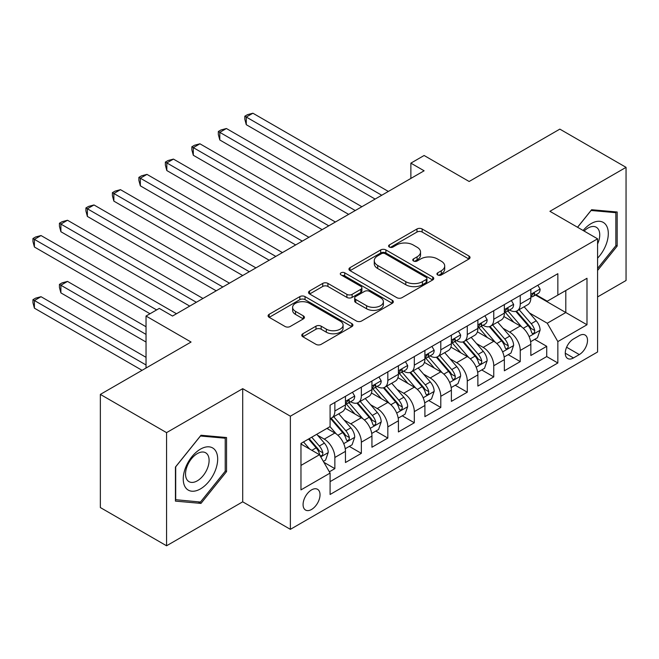 <?xml version="1.0" encoding="UTF-8"?>
<svg xmlns="http://www.w3.org/2000/svg" width="659" height="659" viewBox="0 0 659 659"><rect width="100%" height="100%" fill="white"/><g stroke="black" fill="none" stroke-linecap="round" stroke-linejoin="round"><path stroke-width="0.99" d="M437.691 274.96A2.57 1.483 0 0 0 441.332 274.96L468.953 259.012A3.674 2.125 0 0 0 470.032 257.512A3.674 2.125 0 0 0 468.953 256.013L422.164 228.994A3.674 2.125 0 0 0 416.966 228.994L389.345 244.942A2.57 1.483 0 0 0 388.588 245.988A2.57 1.483 0 0 0 389.345 247.043A2.57 1.483 0 0 0 392.978 247.043L396.553 244.975A11.763 6.796 0 0 1 413.193 244.975L417.089 247.232A11.763 6.796 0 0 1 420.541 252.035A11.763 6.796 0 0 1 417.089 256.837L413.514 258.896A2.57 1.483 0 0 0 412.765 259.951A2.57 1.483 0 0 0 413.514 260.997A2.57 1.483 0 0 0 417.155 260.997L420.73 258.938A11.763 6.796 0 0 1 437.37 258.938L441.266 261.186A11.763 6.796 0 0 1 444.71 265.989A11.763 6.796 0 0 1 441.266 270.791L437.691 272.859A2.57 1.483 0 0 0 436.942 273.905A2.57 1.483 0 0 0 437.691 274.96L437.691 272.859M311.559 509.465A11.986 6.92 120 0 0 319.384 498.904A11.986 6.92 120 0 0 317.547 489.299A11.986 6.92 120 0 0 311.559 489.892A11.986 6.92 120 0 0 303.725 500.453A11.986 6.92 120 0 0 305.562 510.058A11.986 6.92 120 0 0 311.559 509.465M302.843 333.751A3.674 2.125 0 0 0 301.764 335.25A3.674 2.125 0 0 0 302.843 336.757L315.974 344.336A3.674 2.125 0 0 0 321.172 344.336L351.84 326.625A3.674 2.125 0 0 0 352.919 325.126A3.674 2.125 0 0 0 351.84 323.618L305.051 296.608A3.674 2.125 0 0 0 299.853 296.608L269.177 314.318A3.674 2.125 0 0 0 268.098 315.818A3.674 2.125 0 0 0 269.177 317.317L285.034 326.477A3.674 2.125 0 0 0 290.232 326.477L303.362 318.898A3.674 2.125 0 0 0 304.442 317.391A3.674 2.125 0 0 0 303.362 315.892L295.496 311.353A9.836 5.676 0 0 1 292.621 307.341A9.836 5.676 0 0 1 298.692 302.094A9.836 5.676 0 0 1 309.409 303.321L340.209 321.106A9.836 5.676 0 0 1 343.092 325.126A9.836 5.676 0 0 1 337.021 330.365A9.836 5.676 0 0 1 326.304 329.138L321.172 326.172A3.674 2.125 0 0 0 315.974 326.172L302.843 333.751L302.843 336.757M597.581 296.929L626.05 280.495L626.05 167.345L559.837 129.123L469.134 181.489L424.116 155.499L410.87 163.144L424.116 170.788L172.518 316.04L159.28 308.396L146.034 316.04L146.034 368.027M166.562 432.634L166.562 545.784L242.701 501.82L242.701 388.67L166.562 432.634L100.349 394.403L191.061 342.037L146.034 316.04M242.701 388.67L290.372 416.191L597.581 238.83L597.581 351.98L290.372 529.342L290.372 416.191M626.05 167.345L549.911 211.308L597.581 238.83M396.817 297.654A3.674 2.125 0 0 0 402.015 297.654L432.691 279.951A3.674 2.125 0 0 0 433.77 278.444A3.674 2.125 0 0 0 432.691 276.945L385.894 249.934A3.674 2.125 0 0 0 380.696 249.934L350.028 267.645A3.674 2.125 0 0 0 348.949 269.144A3.674 2.125 0 0 0 350.028 270.643L396.817 297.654M342.087 275.511A2.57 1.483 0 0 1 344.698 275.874L344.698 272.818L392.27 300.282A3.674 2.125 0 0 1 393.341 301.781A3.674 2.125 0 0 1 392.27 303.288L361.593 320.999A3.674 2.125 0 0 1 356.395 320.999L309.598 293.98L309.598 290.981A3.674 2.125 0 0 0 308.527 292.481A3.674 2.125 0 0 0 309.598 293.98M309.598 290.981L322.729 283.403A3.674 2.125 0 0 1 327.927 283.403L346.906 294.359A3.674 2.125 0 0 0 352.104 294.359L360.811 289.326A3.674 2.125 0 0 0 361.89 287.826A3.674 2.125 0 0 0 360.811 286.327L341.057 274.918A2.57 1.483 0 0 1 340.299 273.872A2.57 1.483 0 0 1 341.889 272.497A2.57 1.483 0 0 1 344.698 272.818M166.562 545.784L100.349 507.554L100.349 394.403M329.368 471.811L334.863 468.64L323.874 462.297M317.622 435.294L324.269 439.133A14.984 8.649 60 0 1 334.863 457.478L345.456 451.366L345.456 462.527L361.346 453.351L349.295 446.39M344.105 420.005L350.753 423.844A14.984 8.649 60 0 1 361.346 442.189L371.94 436.069L371.94 447.239L387.83 438.062L375.778 431.101M370.589 404.708L377.236 408.547A14.984 8.649 60 0 1 387.83 426.9L398.423 420.78L398.423 431.942L414.313 422.773L402.262 415.813M397.072 389.42L403.72 393.258A14.984 8.649 60 0 1 414.313 411.611L424.907 405.491L424.907 416.653L440.797 407.476L428.745 400.524M423.556 374.131L430.203 377.969A14.984 8.649 60 0 1 440.797 396.314L451.39 390.202L451.39 401.364L467.28 392.187L455.229 385.235M450.039 358.842L456.687 362.681A14.984 8.649 60 0 1 467.28 381.026L477.874 374.913L477.874 386.075L493.764 376.899L481.713 369.946M476.523 343.553L483.171 347.392A14.984 8.649 60 0 1 493.764 365.737L504.357 359.625L504.357 370.786L520.248 361.61L520.248 350.448A14.984 8.649 -120 0 0 509.654 332.103L503.006 328.264M508.196 354.649L520.248 361.61M345.456 451.366A14.984 8.649 -120 0 0 334.863 433.012L326.913 428.424M371.94 436.069A14.984 8.649 -120 0 0 361.346 417.724L344.97 408.267M398.423 420.78A14.984 8.649 -120 0 0 387.83 402.435L371.454 392.978M424.907 405.491A14.984 8.649 -120 0 0 414.313 387.146L397.937 377.689M451.39 390.202A14.984 8.649 -120 0 0 440.797 371.857L424.421 362.401M477.874 374.913A14.984 8.649 -120 0 0 467.28 356.56L450.904 347.112M504.357 359.625A14.984 8.649 -120 0 0 493.764 341.271L477.388 331.815M579.31 335.612L573.478 338.981A11.607 6.705 120 0 0 565.892 349.212A11.607 6.705 120 0 0 567.671 358.512A11.607 6.705 120 0 0 573.478 357.944L579.31 354.575A11.607 6.705 120 0 0 586.889 344.344A11.607 6.705 120 0 0 585.11 335.044A11.607 6.705 120 0 0 579.31 335.612M300.965 465.427L319.5 454.726L330.093 473.071L330.093 494.481L557.852 362.985L557.852 341.576L547.258 323.231L529.49 312.967M330.093 473.071L300.965 489.892L300.965 443.408L330.093 426.595L330.093 405.186L557.852 273.691L557.852 295.1L586.988 278.279L586.988 324.763L557.852 341.576M350.613 401.743L350.753 401.825A14.984 8.649 60 0 0 358.241 402.567L368.834 396.446A14.984 8.649 -120 0 0 371.94 389.593L371.94 381.026M377.096 386.454L377.236 386.528A14.984 8.649 60 0 0 384.724 387.278L395.318 381.157A14.984 8.649 -120 0 0 398.423 374.304L398.423 365.737M403.58 371.165L403.72 371.239A14.984 8.649 60 0 0 411.208 371.981L421.801 365.869A14.984 8.649 -120 0 0 424.907 359.007L424.907 350.448M430.063 355.868L430.203 355.951A14.984 8.649 60 0 0 437.691 356.692L448.285 350.58A14.984 8.649 -120 0 0 451.39 343.718L451.39 335.159M456.547 340.579L456.687 340.662A14.984 8.649 60 0 0 464.175 341.403L474.768 335.291A14.984 8.649 -120 0 0 477.874 328.429L477.874 319.87M483.031 325.291L483.171 325.373A14.984 8.649 60 0 0 490.658 326.114L501.252 319.994A14.984 8.649 -120 0 0 504.357 313.14L504.357 304.573M330.093 481.638L546.731 356.56L546.731 346.321L530.841 355.498L530.841 344.336A14.984 8.649 -120 0 0 520.248 325.983L503.871 316.526M509.514 310.002L509.654 310.084A14.984 8.649 -120 0 0 517.142 310.826A14.984 8.649 -120 0 0 520.248 303.964L520.248 295.405M517.142 310.826L527.735 304.705A14.984 8.649 -120 0 0 530.841 297.852L530.841 289.285M334.863 402.435L334.863 410.994A14.984 8.649 60 0 1 331.757 417.855A14.984 8.649 60 0 1 330.093 418.457M331.757 417.855L342.351 411.735A14.984 8.649 -120 0 0 345.456 404.881L345.456 396.314M361.346 387.146L361.346 395.705A14.984 8.649 60 0 1 358.241 402.567M387.83 371.849L387.83 380.416A14.984 8.649 60 0 1 384.724 387.278M414.313 356.56L414.313 365.127A14.984 8.649 60 0 1 411.208 371.981M440.797 341.271L440.797 349.838A14.984 8.649 60 0 1 437.691 356.692M467.28 325.983L467.28 334.541A14.984 8.649 60 0 1 464.175 341.403M493.764 310.694L493.764 319.253A14.984 8.649 60 0 1 490.658 326.114M493.764 365.737L493.764 376.899M467.28 381.026L467.28 392.187M440.797 396.314L440.797 407.476M414.313 411.611L414.313 422.773M387.83 426.9L387.83 438.062M361.346 442.189L361.346 453.351M334.863 457.478L334.863 468.64M319.5 454.726L300.965 444.026M547.258 323.231L565.801 312.531L565.801 290.512L586.988 278.279M535.47 295.018L586.988 324.763M535.998 294.713L547.258 301.212L557.852 295.1M242.701 501.82L290.372 529.342M410.87 163.144L410.87 178.432M534.68 339.36L546.731 346.321M546.731 356.56L557.852 362.985M597.581 270.462L617.178 246.079L617.178 212.009L591.617 209.727L577.531 227.256M175.434 501.12L200.987 503.402L226.548 471.613L226.548 437.535L200.987 435.253L175.434 467.042L175.434 501.12M615.852 245.313L617.178 246.079M225.221 470.847L226.548 471.613M198.285 501.845L200.987 503.402M438.721 275.322L441.266 273.847A11.763 6.796 0 0 0 444.71 269.045L444.71 265.989M420.541 252.035L420.541 255.091A11.763 6.796 0 0 1 417.089 259.893L414.544 261.359M468.903 259.036L422.164 232.05A3.674 2.125 0 0 0 416.966 232.05L390.367 247.405M432.642 279.976L385.894 252.99A3.674 2.125 0 0 0 380.696 252.99L350.069 270.668M426.192 279.498A2.57 1.483 0 0 0 426.941 278.444A2.57 1.483 0 0 0 426.192 277.398L385.12 253.682A2.57 1.483 0 0 0 381.479 253.682L377.706 255.857A11.763 6.796 0 0 0 374.263 260.659A11.763 6.796 0 0 0 377.706 265.462L405.787 281.673A11.763 6.796 0 0 0 422.419 281.673L426.192 279.498L426.192 282.554A2.57 1.483 0 0 0 426.941 281.508L426.941 278.444M374.263 260.659L374.263 263.724A11.763 6.796 0 0 0 377.706 268.526L377.706 265.462M426.192 282.554L422.419 284.729A11.763 6.796 0 0 1 405.787 284.729L377.706 268.526M309.648 294.013L322.729 286.459L322.729 283.403M361.89 287.826L361.89 290.883A3.674 2.125 0 0 1 360.811 292.39L352.104 297.415A3.674 2.125 0 0 1 346.906 297.415L327.927 286.459A3.674 2.125 0 0 0 322.729 286.459M344.698 275.874L392.22 303.313M366.593 305.727A9.836 5.676 0 0 0 377.31 306.954A9.836 5.676 0 0 0 383.381 301.707A9.836 5.676 0 0 0 380.507 297.695L369.65 291.426A3.674 2.125 0 0 0 364.452 291.426L355.745 296.459A3.674 2.125 0 0 0 354.666 297.959A3.674 2.125 0 0 0 355.745 299.458L366.593 305.727L366.593 308.783A9.836 5.676 0 0 0 377.31 310.01A9.836 5.676 0 0 0 383.381 304.771L383.381 301.707M354.666 297.959L354.666 301.015A3.674 2.125 0 0 0 355.745 302.514L355.745 299.458M366.593 308.783L355.745 302.514M343.092 325.126L343.092 328.182A9.836 5.676 0 0 1 337.021 333.429A9.836 5.676 0 0 1 326.304 332.194L321.172 329.228A3.674 2.125 0 0 0 315.974 329.228L302.893 336.782M292.621 307.341L292.621 310.397A9.836 5.676 0 0 0 295.496 314.409L295.496 311.353M303.313 318.923L295.496 314.409M351.799 326.65L305.051 299.664A3.674 2.125 0 0 0 299.853 299.664L269.226 317.35M530.619 341.708L537.464 337.754L540.108 330.11A9.926 5.733 -120 0 0 536.245 320.793L524.144 306.781M521.722 326.955L507.891 310.941M513.847 322.292L505.824 312.992A23.782 13.732 -120 0 0 505.082 312.168M246.277 185.846L322.152 229.653L193.309 155.269L193.309 147.624L199.932 143.802L335.39 222.009M515.799 311.361L528.032 325.53A9.926 5.733 60 0 1 531.574 332.367L532.299 333.545L533.633 333.355L534.531 332.268L534.754 330.538A9.926 5.733 -120 0 0 531.212 323.701L519.111 309.689M516.516 311.13L529.663 326.353A5.058 2.916 60 0 1 530.94 328.33L534.754 330.538M537.859 285.232L540.108 289.136A9.926 5.733 60 0 1 538.057 293.527L533.024 296.426A9.926 5.733 -120 0 0 534.754 294.145L534.54 293.263L533.304 293.51L531.574 295.982A9.926 5.733 60 0 1 530.841 297.39M381.742 195.253L246.277 117.047L252.899 113.216L388.357 191.431M531.17 296.896L531.212 296.896A9.926 5.733 -120 0 0 533.024 296.426M375.119 199.076L246.277 124.691L246.277 117.047L244.818 116.198L247.471 114.674L252.899 113.216M246.277 124.691L244.818 119.263L244.818 116.198M597.581 258.155A24.342 14.053 120 0 0 607.985 229.925A24.342 14.053 120 0 0 591.09 223.615A24.342 14.053 120 0 0 583.116 230.477M597.581 243.987A16.664 9.621 120 0 0 596.288 227.248A16.664 9.621 120 0 0 587.96 228.072A16.664 9.621 120 0 0 584.105 231.045M577.581 227.281L591.09 210.476L615.852 212.692L615.852 245.708L597.581 268.435M614.213 211.737L615.852 212.692M215.369 470.353A24.342 14.053 120 0 0 209.068 446.835A24.342 14.053 120 0 0 185.55 467.692A24.342 14.053 120 0 0 191.851 491.21A24.342 14.053 120 0 0 215.369 470.353M207.527 468.121A16.664 9.621 120 0 0 205.657 452.782A16.664 9.621 120 0 0 187.115 466.3A16.664 9.621 120 0 0 188.993 481.647A16.664 9.621 120 0 0 207.527 468.121M175.698 499.827L175.698 466.811L200.46 436.003L225.221 438.219L225.221 471.234L200.46 502.043L175.434 499.67M223.582 437.271L225.221 438.219M504.135 356.997L510.98 353.051L513.625 345.398A9.926 5.733 -120 0 0 509.761 336.082L497.66 322.07M495.239 342.243L481.408 326.23M487.363 337.581L479.34 328.289A23.782 13.732 -120 0 0 478.599 327.457M219.793 201.143L295.669 244.942L166.826 170.557L166.826 162.913L173.449 159.091L308.906 237.298M489.316 326.65L501.548 340.818A9.926 5.733 60 0 1 505.091 347.655L505.815 348.833L507.15 348.644L508.048 347.557L508.27 345.827A9.926 5.733 -120 0 0 504.728 338.99L492.627 324.978M490.032 326.419L503.179 341.65A5.058 2.916 60 0 1 504.456 343.627L508.27 345.827M477.651 372.286L484.497 368.34L487.141 360.695A9.926 5.733 -120 0 0 483.278 351.371L471.177 337.359M468.755 357.532L454.924 341.519M460.88 352.87L452.857 343.578A23.782 13.732 -120 0 0 452.115 342.746M193.309 216.432L269.185 260.239L140.342 185.846L140.342 178.202L146.965 174.38L282.423 252.586M462.832 341.939L475.065 356.115A9.926 5.733 60 0 1 478.607 362.952L479.332 364.122L480.666 363.941L481.564 362.845L481.787 361.116A9.926 5.733 -120 0 0 478.245 354.278L466.144 340.266M463.549 341.708L476.696 356.939A5.058 2.916 60 0 1 477.973 358.916L481.787 361.116M451.168 387.583L458.013 383.629L460.657 375.984A9.926 5.733 -120 0 0 456.794 366.659L444.693 352.656M442.271 372.821L428.441 356.807M434.396 368.159L426.373 358.867A23.782 13.732 -120 0 0 425.632 358.035M166.826 231.721L242.701 275.528L113.859 201.135L113.859 193.491L120.482 189.668L255.939 267.883M436.349 357.236L448.581 371.404A9.926 5.733 60 0 1 452.123 378.241L452.848 379.419L454.183 379.23L455.081 378.134L455.303 376.404A9.926 5.733 -120 0 0 451.761 369.567L439.66 355.555M437.065 356.997L450.212 372.228A5.058 2.916 60 0 1 451.489 374.205L455.303 376.404M424.684 402.871L431.53 398.917L434.174 391.273A9.926 5.733 -120 0 0 430.311 381.956L418.21 367.944M415.788 388.11L401.957 372.104M407.913 383.447L399.889 374.155A23.782 13.732 -120 0 0 399.148 373.332M140.342 247.01L216.218 290.817L87.375 216.432L87.375 208.779L93.998 204.957L229.456 283.172M409.865 372.524L422.098 386.693A9.926 5.733 60 0 1 425.64 393.53L426.365 394.708L427.699 394.519L428.597 393.423L428.82 391.693A9.926 5.733 -120 0 0 425.277 384.856L413.177 370.844M410.582 372.294L423.729 387.517A5.058 2.916 60 0 1 425.006 389.494L428.82 391.693M511.376 300.52L513.625 304.425A9.926 5.733 60 0 1 511.573 308.816L506.54 311.723A9.926 5.733 -120 0 0 508.27 309.433L508.056 308.552L506.82 308.799L505.091 311.27A9.926 5.733 60 0 1 504.357 312.679M355.259 210.542L219.793 132.335L226.416 128.513L361.873 206.72M504.687 312.185L504.728 312.185A9.926 5.733 -120 0 0 506.54 311.723M348.636 214.364L219.793 139.98L219.793 132.335L218.335 131.495L220.987 129.963L226.416 128.513M219.793 139.98L218.335 134.551L218.335 131.495M484.892 315.818L487.141 319.714A9.926 5.733 60 0 1 485.09 324.104L480.057 327.012A9.926 5.733 -120 0 0 481.787 324.722L481.572 323.841L480.337 324.088L478.607 326.559A9.926 5.733 60 0 1 477.874 327.968M328.775 225.831L191.851 146.784L194.504 145.252L199.932 143.802M478.203 327.474L478.245 327.474A9.926 5.733 -120 0 0 480.057 327.012M193.309 155.269L191.851 149.84L191.851 146.784M458.409 331.106L460.657 335.003A9.926 5.733 60 0 1 458.606 339.393L453.573 342.301A9.926 5.733 -120 0 0 455.303 340.011L455.089 339.13L453.853 339.377L452.123 341.848A9.926 5.733 60 0 1 451.39 343.265M302.292 241.12L165.368 162.073L168.02 160.541L173.449 159.091M451.72 342.762L451.761 342.762A9.926 5.733 -120 0 0 453.573 342.301M166.826 170.557L165.368 165.129L165.368 162.073M431.925 346.395L434.174 350.291A9.926 5.733 60 0 1 432.123 354.682L427.09 357.59A9.926 5.733 -120 0 0 428.82 355.3L428.605 354.427L427.37 354.674L425.64 357.137A9.926 5.733 60 0 1 424.907 358.554M275.808 256.409L138.884 177.362L141.537 175.829L146.965 174.38M425.236 358.051L425.277 358.051A9.926 5.733 -120 0 0 427.09 357.59M140.342 185.846L138.884 180.418L138.884 177.362M398.201 418.16L405.046 414.206L407.69 406.562A9.926 5.733 -120 0 0 403.827 397.245L391.726 383.233M389.304 403.399L375.473 387.393M381.429 398.736L373.406 389.444A23.782 13.732 -120 0 0 372.664 388.621M113.859 262.298L189.734 306.106L60.892 231.721L60.892 224.076L67.515 220.254L202.972 298.461M383.381 387.813L395.614 401.982A9.926 5.733 60 0 1 399.156 408.819L399.881 409.997L401.216 409.807L402.114 408.72L402.336 406.982A9.926 5.733 -120 0 0 398.794 400.145L386.693 386.141M384.098 387.583L397.245 402.806A5.058 2.916 60 0 1 398.522 404.783L402.336 406.982M405.442 361.684L407.69 365.58A9.926 5.733 60 0 1 405.639 369.979L400.606 372.879A9.926 5.733 -120 0 0 402.336 370.597L402.122 369.715L400.886 369.963L399.156 372.426A9.926 5.733 60 0 1 398.423 373.842M249.324 271.706L112.401 192.65L115.053 191.126L120.482 189.668M398.753 373.348L398.794 373.348A9.926 5.733 -120 0 0 400.606 372.879M113.859 201.135L112.401 195.707L112.401 192.65M371.717 433.449L378.563 429.495L381.207 421.851A9.926 5.733 -120 0 0 377.343 412.534L365.243 398.522M362.821 418.696L348.99 402.682M354.946 414.033L346.922 404.733A23.782 13.732 -120 0 0 346.181 403.909M87.375 277.587L150.005 313.75L34.408 247.01L34.408 239.365L41.031 235.543L176.488 313.75M356.898 403.102L369.131 417.271A9.926 5.733 60 0 1 372.673 424.108L373.398 425.286L374.732 425.096L375.63 424.009L375.852 422.279A9.926 5.733 -120 0 0 372.31 415.442L360.209 401.43M357.615 402.871L370.762 418.094A5.058 2.916 60 0 1 372.038 420.071L375.852 422.279M378.958 376.973L381.207 380.877A9.926 5.733 60 0 1 379.156 385.268L374.123 388.167A9.926 5.733 -120 0 0 375.852 385.886L375.638 385.004L374.403 385.251L372.673 387.723A9.926 5.733 60 0 1 371.94 389.131M222.841 286.994L85.917 207.939L88.57 206.415L93.998 204.957M372.269 388.637L372.31 388.637A9.926 5.733 -120 0 0 374.123 388.167M87.375 216.432L85.917 211.004L85.917 207.939M345.234 448.738L352.079 444.792L354.723 437.139A9.926 5.733 -120 0 0 350.86 427.823L338.759 413.811M336.337 433.984L330.002 426.645M328.462 429.322L327.432 428.128M146.034 326.749L67.515 281.409L60.892 285.232L60.892 292.884L146.034 342.037M330.414 418.391L342.647 432.559A9.926 5.733 60 0 1 346.189 439.396L346.914 440.574L348.249 440.385L349.146 439.298L349.369 437.568A9.926 5.733 -120 0 0 345.827 430.731L333.726 416.719M331.131 418.16L344.278 433.391A5.058 2.916 60 0 1 345.555 435.368L349.369 437.568M60.892 292.884L59.434 287.456L59.434 284.391L146.034 334.393M59.434 284.391L62.086 282.868L67.515 281.409M352.474 392.262L354.723 396.166A9.926 5.733 60 0 1 352.672 400.557L347.639 403.465A9.926 5.733 -120 0 0 349.369 401.174L349.155 400.293L347.919 400.54L346.189 403.011A9.926 5.733 60 0 1 345.456 404.42M196.357 302.283L59.434 223.236L62.086 221.704L67.515 220.254M345.786 403.926L345.827 403.926A9.926 5.733 -120 0 0 347.639 403.465M60.892 231.721L59.434 226.292L59.434 223.236M323.347 461.374L325.595 460.081L328.24 452.428A9.926 5.733 -120 0 0 324.376 443.112L316.757 434.289M309.648 449.034L303.519 441.942M301.979 444.611L300.965 443.433M146.034 357.326L41.031 296.707L34.408 300.529L34.408 308.173L142.064 370.325M308.544 439.034L316.163 447.856A9.926 5.733 60 0 1 319.706 454.694L320.431 455.863L321.765 455.682L322.663 454.586L322.885 452.857A9.926 5.733 -120 0 0 319.343 446.019L311.723 437.197M309.162 438.68L317.795 448.68A5.058 2.916 60 0 1 319.071 450.657L322.885 452.857M34.408 308.173L32.95 302.745L32.95 299.688L146.034 364.971M32.95 299.688L35.602 298.156L41.031 296.707M156.628 309.928L32.95 238.525L35.602 236.993L41.031 235.543M34.408 247.01L32.95 241.581L32.95 238.525M324.269 439.133L334.863 433.012M350.753 423.844L361.346 417.724M377.236 408.547L387.83 402.435M403.72 393.258L414.313 387.146M430.203 377.969L440.797 371.857M456.687 362.681L467.28 356.56M483.171 347.392L493.764 341.271M509.654 332.103L520.248 325.983M520.248 303.964L530.841 297.852M334.863 410.994L345.456 404.881M361.346 395.705L371.94 389.593M387.83 380.416L398.423 374.304M414.313 365.127L424.907 359.007M440.797 349.838L451.39 343.718M467.28 334.541L477.874 328.429M493.764 319.253L504.357 313.14M520.248 350.448L530.841 344.336M566.608 347.244L579.31 354.575M565.274 353.199L573.478 357.944M441.266 273.847L441.266 270.791M413.514 260.997L413.514 258.896M417.089 259.893L417.089 256.837M389.345 247.043L389.345 244.942M416.966 232.05L416.966 228.994M422.164 232.05L422.164 228.994M468.953 259.012L468.953 256.013M350.028 270.643L350.028 267.645M380.696 252.99L380.696 249.934M385.894 252.99L385.894 249.934M432.691 279.951L432.691 276.945M405.787 284.729L405.787 281.673M422.419 284.729L422.419 281.673M327.927 286.459L327.927 283.403M346.906 297.415L346.906 294.359M352.104 297.415L352.104 294.359M360.811 292.39L360.811 289.326M392.27 303.288L392.27 300.282M315.974 329.228L315.974 326.172M321.172 329.228L321.172 326.172M326.304 332.194L326.304 329.138M303.362 318.898L303.362 315.892M269.177 317.317L269.177 314.318M299.853 299.664L299.853 296.608M305.051 299.664L305.051 296.608M351.84 326.625L351.84 323.618M529.103 336.617L540.042 330.299M531.212 323.701L536.245 320.793M523.304 328.264L528.032 325.53M540.042 289.021L530.841 294.334M533.469 293.403L534.754 294.145M502.619 351.906L513.559 345.596M504.728 338.99L509.761 336.082M496.82 343.553L501.548 340.818M476.136 367.203L487.075 360.885M478.245 354.278L483.278 351.371M470.337 358.842L475.065 356.115M449.652 382.492L460.592 376.174M451.761 369.567L456.794 366.659M443.853 374.139L448.581 371.404M423.169 397.781L434.108 391.462M425.277 384.856L430.311 381.956M417.369 389.428L422.098 386.693M513.559 304.31L504.357 309.623M506.985 308.692L508.27 309.433M487.075 319.599L477.874 324.912M480.502 323.981L481.787 324.722M460.592 334.887L451.39 340.201M454.018 339.27L455.303 340.011M434.108 350.176L424.907 355.489M427.534 354.567L428.82 355.3M396.685 413.069L407.624 406.751M398.794 400.145L403.827 397.245M390.886 404.717L395.614 401.982M407.624 365.473L398.423 370.786M401.051 369.856L402.336 370.597M370.201 428.358L381.141 422.04M372.31 415.442L377.343 412.534M364.402 420.005L369.131 417.271M381.141 380.762L371.94 386.075M374.567 385.144L375.852 385.886M343.718 443.647L354.657 437.337M345.827 430.731L350.86 427.823M337.919 435.294L342.647 432.559M354.657 396.051L345.456 401.364M348.084 400.433L349.369 401.174M320.76 456.909L328.174 452.626M319.343 446.019L324.376 443.112M311.88 450.328L316.163 447.856"/></g></svg>
